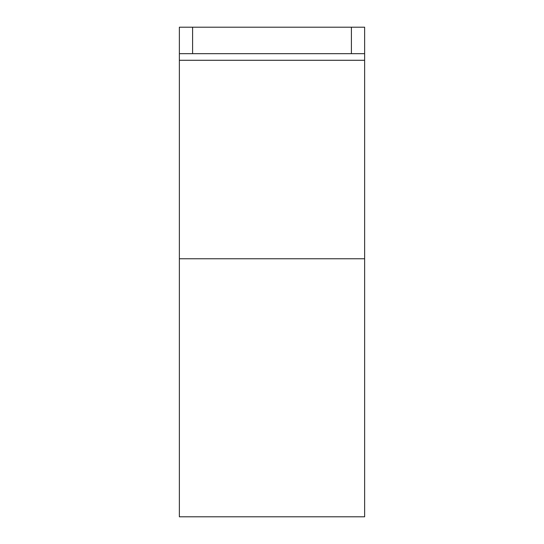 <?xml version="1.0" encoding="UTF-8"?>
<svg xmlns="http://www.w3.org/2000/svg" width="544" height="544" viewBox="0 0 544 544"><rect width="100%" height="100%" fill="white"/><g stroke="black" fill="none" stroke-linecap="round" stroke-linejoin="round"><path stroke-width="0.82" d="M351.397 27.2L364.63 27.2L364.63 53.666L351.397 53.666L351.397 27.2L179.37 27.2L179.37 60.282L364.63 60.282L364.63 53.666M351.397 53.666L179.37 53.666M179.37 258.767L364.63 258.767L364.63 516.8L179.37 516.8L179.37 60.282M364.63 258.767L364.63 60.282M192.603 53.666L192.603 27.2"/></g></svg>
